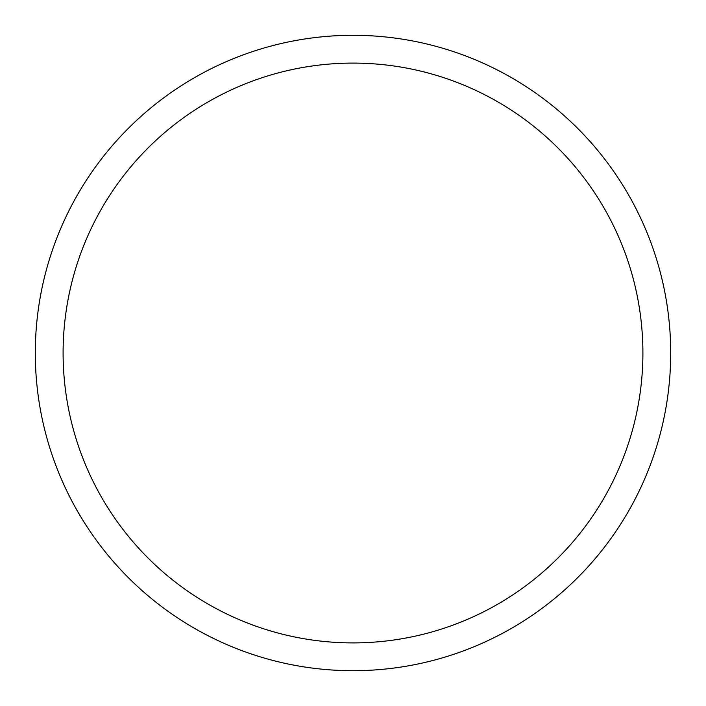 <?xml version="1.0" encoding="UTF-8"?>
<svg xmlns="http://www.w3.org/2000/svg" width="706" height="706" viewBox="0 0 706 706"><rect width="100%" height="100%" fill="white"/><g stroke="black" fill="none" stroke-linecap="round" stroke-linejoin="round"><path stroke-width="1.06" d="M353 670.7A317.7 317.7 0 0 0 670.7 353A317.7 317.7 0 0 0 353 35.3A317.7 317.7 0 0 0 35.3 353A317.7 317.7 0 0 0 353 670.7M353 642.901A289.901 289.901 0 0 0 642.901 353A289.901 289.901 0 0 0 353 63.099A289.901 289.901 0 0 0 63.099 353A289.901 289.901 0 0 0 353 642.901"/></g></svg>
